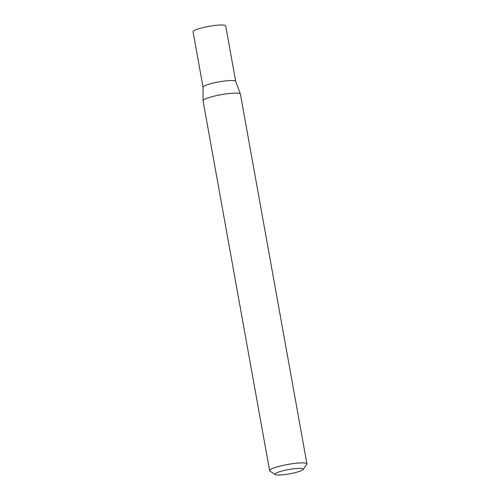 <?xml version="1.0" encoding="UTF-8"?>
<svg xmlns="http://www.w3.org/2000/svg" width="500" height="500" viewBox="0 0 500 500"><rect width="100%" height="100%" fill="white"/><g stroke="black" fill="none" stroke-linecap="round" stroke-linejoin="round"><path stroke-width="0.75" d="M203.05 87.275A16.581 2.506 -10.2 0 1 203.044 87.206A16.581 2.506 -10.2 0 1 203.244 86.775A16.581 2.506 -10.2 0 1 220.212 81.65A16.581 2.506 -10.2 0 1 235.675 81.337L240.381 94.056A18.969 2.869 -10.2 0 1 240.406 94.131L306.938 463.919A18.969 2.869 -10.2 0 1 306.794 464.387L303.15 469.513A14.412 2.181 169.8 0 0 291.075 469.162A14.412 2.181 169.8 0 0 275.05 473.819A14.412 2.181 169.8 0 0 275.106 474.556A14.412 2.181 169.8 0 0 289.231 473.894A14.412 2.181 169.8 0 0 303.087 469.594A14.412 2.181 169.8 0 0 303.15 469.513M203.044 87.244L193.062 31.769A16.581 2.506 -10.2 0 1 193.256 31.269A16.581 2.506 -10.2 0 1 210.45 26.106A16.581 2.506 -10.2 0 1 225.706 25.894L235.688 81.369M275.106 474.556L269.9 471.025A18.969 2.869 -10.2 0 1 269.606 470.637L203.069 100.85A18.969 2.869 -10.2 0 1 203.062 100.775A18.969 2.869 -10.2 0 1 203.294 100.275A18.969 2.869 -10.2 0 1 222.706 94.412A18.969 2.869 -10.2 0 1 240.381 94.056M269.606 470.637A18.969 2.869 -10.2 0 1 269.831 470.056A18.969 2.869 -10.2 0 1 289.488 464.156A18.969 2.869 -10.2 0 1 306.938 463.919M203.044 87.206L203.062 100.775"/></g></svg>

